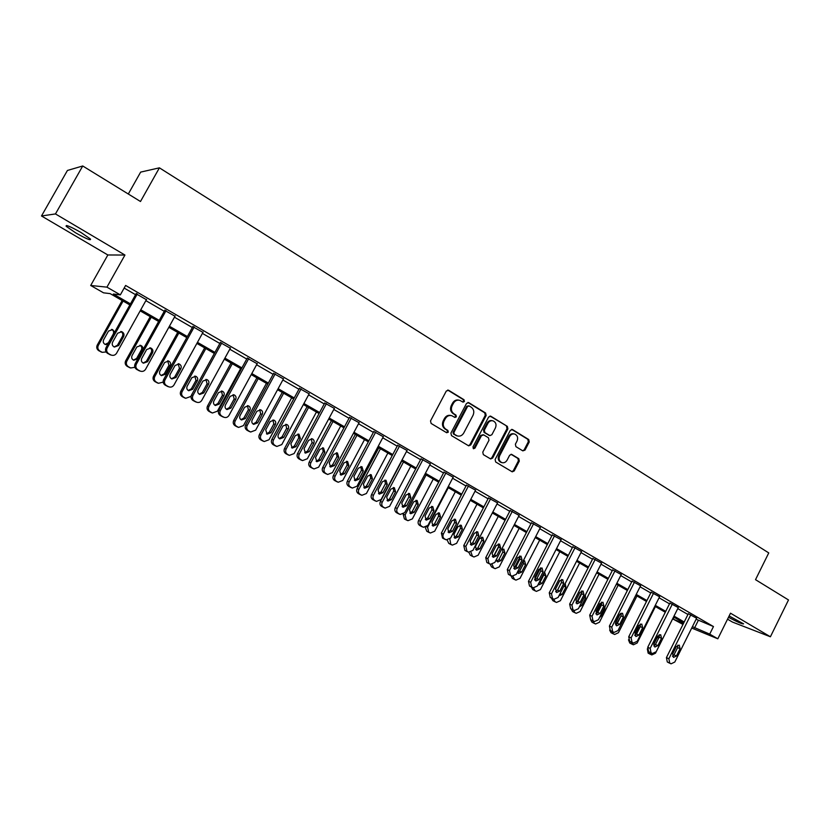 <?xml version="1.0" encoding="UTF-8"?>
<svg xmlns="http://www.w3.org/2000/svg" width="830" height="830" viewBox="0 0 830 830"><rect width="100%" height="100%" fill="white"/><g stroke="black" fill="none" stroke-linecap="round" stroke-linejoin="round"><path stroke-width="1.25" d="M464.427 401.513L464.022 399.738L448.636 390.276L446.301 391.034L430.521 420.914L431.123 423.456L446.665 432.731L448.293 432.181L447.878 430.417L445.886 429.224C443.23 427.211 442.598 424.514 444.009 421.132L445.326 418.652C446.955 415.996 449.123 415.021 451.842 415.737L454.944 417.459L456.365 416.826L455.961 415.062L453.979 413.848C451.333 411.825 450.711 409.128 452.122 405.745L453.429 403.266C455.027 400.662 457.164 399.687 459.841 400.361L463.026 402.145L464.427 401.513M462.725 401.99L463.576 401.326L463.182 399.562L447.712 390.048M446.519 432.648L447.453 431.963L447.048 430.199L445.056 429.006L445.886 429.224M454.633 417.303L455.525 416.629L455.12 414.855L453.139 413.651L453.979 413.848M728.491 617.292C737.341 622.033 742.373 624.212 743.587 623.849L729.145 615.964M81.039 232.514C70.363 226.497 65.414 224.432 66.182 226.31L75.717 232.888C86.268 238.833 91.186 240.887 90.47 239.04L81.039 232.514M522.827 450.866L525.027 450.088L529.239 441.975L528.71 439.537L512.546 429.587L510.315 430.355L495.116 459.519L495.666 461.978L512.224 471.834L514.216 470.932L519.31 461.107L518.781 458.668L511.602 454.363L509.63 455.265L507.089 460.152C505.74 462.362 503.966 463.171 501.756 462.569C499.152 461.148 498.457 458.855 499.67 455.701L509.662 436.507C510.969 434.349 512.701 433.54 514.859 434.1C517.536 435.501 518.262 437.815 517.038 441.021L515.378 444.206L515.918 446.654L522.827 450.866M696.121 619.222L713.468 626.557L709.712 634.13L717.826 638.799L691.722 628.051M82.73 165.979L55.465 213.933L41.5 215.976L67.427 170.461L82.73 165.979L140.488 201.503L159.412 167.836L768.756 552.915L755.518 579.672L788.5 599.955L770.406 636.776L730.514 613.194L717.826 638.799M41.5 215.976L107.848 254.976L124.946 255.038L55.465 213.933M124.946 255.038L106.935 287.149L120.35 294.868L113.326 294.017L130.466 303.863M713.468 626.557L125.621 285.447L120.35 294.868M486.152 415.508L485.592 413.008L468.805 402.675L466.502 403.442L450.908 433.094L451.489 435.615L468.691 445.855L470.735 444.942L486.152 415.508L485.28 415.301L484.72 412.811L467.892 402.457M490.872 416.255L507.358 426.392L507.898 428.861L492.678 458.056L490.665 458.969L483.33 454.622L482.78 452.143L488.995 440.242L488.445 437.763L483.724 434.91L481.452 435.688L474.957 448.117L473.536 448.75L472.965 446.924L488.621 417.023L490.872 416.255L490.001 416.058L507.358 426.392M727.547 619.18L732.475 622.075L770.406 636.776M159.412 167.836L140.644 172.111L128.308 194.013M124.158 288.072L135.581 294.692M145.862 300.636L164.267 311.292M174.435 317.185L192.342 327.549M202.406 333.38L219.826 343.464M229.786 349.233L246.738 359.048M256.605 364.754L273.112 374.309M282.864 379.964L298.935 389.26M308.594 394.852L324.24 403.92M333.805 409.449L349.046 418.279M358.508 423.757L373.355 432.357M382.734 437.784L397.197 446.156M406.482 451.53L420.582 459.696M429.774 465.018L443.511 472.965M452.62 478.246L466.004 485.996M475.03 491.215L488.071 498.778M497.014 503.945L509.734 511.311M518.594 516.447L531.003 523.626M539.77 528.71L551.867 535.713M560.572 540.745L572.368 547.572M580.979 552.562L592.496 559.233M601.034 564.172L612.26 570.677M620.726 575.574L631.682 581.923M640.075 586.779L650.762 592.962M659.082 597.787L669.509 603.825M677.757 608.598L687.946 614.49M146.391 299.703L136.089 293.789M174.974 316.209L164.765 310.399M202.956 332.384L192.83 326.667M230.335 348.216L220.313 342.583M257.155 363.737L247.216 358.176M283.424 378.926L273.578 373.448M309.154 393.825L299.391 388.409M334.365 408.412L324.696 403.069M359.068 422.719L349.492 417.438M383.294 436.736L373.801 431.527M407.032 450.483L397.632 445.337M430.324 463.97L421.007 458.876M453.159 477.198L443.936 472.156M475.569 490.177L466.419 485.187M497.554 502.907L488.486 497.979M519.124 515.409L510.149 510.523M540.309 527.673L531.397 522.838M561.09 539.718L552.272 534.935M581.508 551.545L572.762 546.804M601.553 563.155L592.879 558.466M621.245 574.557L612.644 569.92M640.584 585.762L632.066 581.166M659.591 596.78L651.135 592.226M678.266 607.591L669.883 603.078M696.619 618.226L688.309 613.754M682.976 624.451L673.234 619.17L683.505 623.382M674.147 617.333L673.234 619.17M129.853 304.942L110.141 293.623L103.522 292.824L90.698 285.479L106.935 287.149M107.848 254.976L90.698 285.479M692.407 626.671L709.712 634.13M140.768 309.787L159.225 320.38M169.424 326.242L187.373 336.555M197.457 342.354L214.929 352.387M224.92 358.124L241.914 367.887M251.801 373.562L268.349 383.066M278.133 388.689L294.245 397.944M303.925 403.505L319.612 412.52M329.199 418.03L344.481 426.807M353.974 432.264L368.862 440.813M378.262 446.208L392.756 454.539M402.062 459.882L416.193 468.006M425.417 473.297L439.184 481.213M448.314 486.453L461.739 494.161M470.776 499.359L483.859 506.871M492.823 512.027L505.574 519.352M514.455 524.446L526.894 531.594M535.692 536.647L547.821 543.609M556.536 548.62L568.363 555.415M576.995 560.375L588.532 567.004M597.102 571.922L608.349 578.386M616.835 583.262L627.822 589.57M636.226 594.404L646.943 600.557M655.285 605.35L665.743 611.357M674.012 616.109L684.211 621.971M683.775 622.853L673.566 616.991M665.297 612.25L654.839 606.242M646.497 601.46L635.78 595.307M627.366 590.472L616.379 584.175M607.892 579.299L596.635 572.835M588.065 567.928L576.528 561.298M567.886 556.339L556.059 549.553M547.333 544.542L535.205 537.581M526.407 532.538L513.967 525.39M505.086 520.296L492.325 512.971M483.361 507.836L470.278 500.324M461.231 495.126L447.806 487.428M438.676 482.178L424.898 474.272M415.674 468.981L401.544 460.878M392.237 455.525L377.733 447.204M368.323 441.809L353.435 433.26M343.942 427.813L328.659 419.046M319.073 413.537L303.375 404.532M293.685 398.971L277.573 389.727M267.789 384.103L251.231 374.6M241.343 368.935L224.339 359.172M214.348 353.435L196.876 343.413M186.781 337.613L168.832 327.311M158.623 321.459L140.166 310.866M698.279 620.477L694.565 627.916M458.897 400.153C456.251 399.531 454.155 400.517 452.589 403.079L453.429 403.266M453.139 413.651C450.493 411.628 449.87 408.931 451.281 405.559L452.589 403.079M450.97 415.519C448.262 414.834 446.104 415.809 444.486 418.445L445.326 418.652M445.056 429.006C442.4 426.994 441.778 424.306 443.179 420.924L444.486 418.445M468.4 445.7L469.884 444.714L485.28 415.301M469.168 405.943L467.56 406.482L453.886 432.492L454.29 434.256L457.216 435.895C459.934 436.632 462.113 435.667 463.752 433.001L473.059 415.27C474.449 411.919 473.847 409.232 471.243 407.219L469.168 405.943M468.743 405.797L466.709 406.285L467.56 406.482M457.143 435.875L453.45 434.028L453.045 432.274L466.709 406.285M490.343 458.803L491.806 457.807L507.006 428.654L506.466 426.184M483.205 434.713L480.591 435.46L474.096 447.878L474.957 448.117M473.204 448.553L474.096 447.878M495.437 427.917C496.672 424.67 495.925 422.335 493.186 420.903C490.997 420.343 489.244 421.152 487.926 423.321L484.357 430.137L484.917 432.627L489.897 435.615L491.889 434.702L495.437 427.917M492.449 420.737L492.315 420.696C490.125 420.146 488.372 420.945 487.054 423.113L487.926 423.321M489.275 435.449L484.056 432.399L483.496 429.919L487.054 423.113M514.195 433.934L513.967 433.883C511.809 433.322 510.087 434.132 508.78 436.29L509.662 436.507M501.393 462.455L500.884 462.31C498.27 460.889 497.575 458.606 498.789 455.452L508.78 436.29M511.882 471.658L513.324 470.672L518.418 460.847L517.889 458.419L511.031 454.28M522.765 450.825L524.135 449.85L528.337 441.747L527.807 439.309L511.664 429.38M122.155 300.522L97.235 345.114C96.228 347.438 96.788 349.316 98.895 350.768L101.872 352.211M106.136 351.972L102.277 352.335L99.974 351.1C97.857 349.648 97.297 347.749 98.314 345.425L123.099 301.062M105.14 344.44L108.408 342.759L113.243 334.096C114.073 332.052 113.523 330.485 111.583 329.396M114.716 332.083L112.59 329.603L108.502 331.077L103.626 339.792C102.785 341.867 103.356 343.444 105.348 344.523L107.744 344.554M146.609 299.308L116.584 353.207C115.277 355.167 113.482 355.79 111.21 355.084L108.844 353.819C106.686 352.325 106.116 350.385 107.153 347.988L137.324 293.924M136.317 293.374L106.022 347.656L107.153 347.988M118.638 345.55L114.374 347.054C112.33 345.954 111.739 344.336 112.61 342.199L117.611 333.235L121.803 331.72C123.878 332.82 124.49 334.449 123.618 336.607L118.638 345.55L117.466 345.228L114.146 346.961M120.755 331.502C122.726 332.633 123.286 334.231 122.435 336.316L117.466 345.228M110.764 354.95L107.713 353.466C105.555 351.982 104.985 350.042 106.022 347.656M150.23 316.635L125.672 360.811C124.676 363.115 125.216 364.972 127.281 366.393L130.061 367.773M134.885 367.317L130.684 367.97L128.442 366.777C126.368 365.345 125.838 363.488 126.834 361.175L151.257 317.226M133.412 360.106L136.628 358.436L141.401 349.845C142.21 347.905 141.712 346.38 139.917 345.28M137.822 358.788L142.604 350.167C143.434 348.102 142.864 346.535 140.893 345.488L136.857 346.95L132.063 355.593C131.223 357.637 131.783 359.193 133.723 360.251L137.822 358.788L136.628 358.436M177.724 332.415L153.519 376.198C152.544 378.47 153.062 380.306 155.085 381.696L157.69 383.014M163.157 382.101L158.499 383.294L156.32 382.122C154.297 380.731 153.778 378.885 154.754 376.602L178.834 333.048M161.113 375.451L164.267 373.791L168.967 365.283L167.65 360.822M165.544 374.185L170.254 365.646C171.073 363.602 170.524 362.067 168.604 361.04L164.631 362.502L159.9 371.052C159.08 373.075 159.619 374.6 161.508 375.648L165.544 374.185L164.267 373.791M175.172 315.867L145.592 369.257C144.296 371.207 142.532 371.83 140.301 371.124L138.008 369.9C135.892 368.437 135.342 366.518 136.369 364.142L166.083 310.596M164.963 310.036L135.145 363.768L136.369 364.142M147.626 361.683L143.424 363.187C141.442 362.098 140.872 360.511 141.733 358.404L146.651 349.523L150.79 348.019C152.813 349.098 153.394 350.696 152.533 352.823L147.626 361.683L146.371 361.309L143.092 363.032M149.774 347.801C151.6 348.932 152.097 350.499 151.268 352.491L146.371 361.309M139.627 370.906L136.784 369.495C134.678 368.043 134.128 366.134 135.145 363.768M203.122 332.073L173.989 384.964C172.713 386.905 170.97 387.527 168.781 386.832L166.55 385.639C164.485 384.207 163.946 382.308 164.952 379.964L194.23 326.916M193.006 326.335L163.655 379.528L164.952 379.964M176.001 377.474L171.862 378.978C169.932 377.909 169.393 376.332 170.233 374.257L175.078 365.47L179.156 363.965C181.116 365.024 181.677 366.601 180.836 368.696L176.001 377.474L174.663 377.059L171.447 378.771M178.149 363.748L179.477 368.313L174.663 377.059M167.919 386.531L165.243 385.182C163.178 383.761 162.649 381.873 163.655 379.528M204.657 347.874L180.795 391.252C179.83 393.513 180.338 395.319 182.31 396.688L184.779 397.954M191.346 395.422L190.755 396.491L185.744 398.296L183.627 397.165C181.646 395.786 181.137 393.97 182.112 391.708L205.84 348.548M188.254 390.494L191.346 388.834L195.984 380.389L194.801 376.052M192.695 389.27L197.343 380.814C198.152 378.791 197.623 377.276 195.756 376.26L191.834 377.723L187.165 386.199C186.366 388.201 186.875 389.706 188.721 390.723L192.695 389.27L191.346 388.834M231.041 363.011L207.521 406.015C206.566 408.246 207.054 410.041 208.994 411.379L211.339 412.593M240.669 368.541L217.377 411.192L212.449 412.998L210.384 411.888C208.444 410.549 207.946 408.754 208.901 406.513L232.296 363.737M214.856 405.227L217.875 403.567L222.45 395.205L221.392 390.982M219.296 404.054L223.882 395.661C224.681 393.679 224.162 392.185 222.347 391.179L218.477 392.642L213.881 401.046C213.082 403.007 213.59 404.501 215.375 405.507L219.296 404.054L217.875 403.567M256.895 377.858L233.697 420.478C232.763 422.688 233.24 424.452 235.139 425.769L237.37 426.942M266.43 383.325L243.46 425.603L238.604 427.409L236.602 426.33C234.693 425.002 234.216 423.238 235.16 421.018L258.223 378.615M240.928 419.658L243.875 418.009L248.388 409.719L247.444 405.6M245.369 418.538L249.882 410.217C250.67 408.256 250.183 406.783 248.398 405.808L244.591 407.26L240.057 415.581C239.279 417.532 239.756 418.994 241.509 419.98L245.369 418.538L243.875 418.009M230.491 347.936L201.783 400.34C200.518 402.27 198.806 402.892 196.658 402.208L194.49 401.046C192.467 399.635 191.948 397.767 192.944 395.443L221.786 342.883M220.469 342.292L191.554 394.966L192.944 395.443M203.775 392.932L199.708 394.426C197.82 393.379 197.301 391.833 198.131 389.789L202.904 381.074L206.919 379.569C208.838 380.617 209.378 382.163 208.538 384.238L203.775 392.932L202.364 392.466L199.21 394.177M205.923 379.362L207.106 383.802L202.364 392.466M195.631 401.834L193.11 400.548C191.076 399.147 190.568 397.29 191.554 394.966M257.3 363.467L229.007 415.394C227.752 417.314 226.071 417.936 223.955 417.262L221.849 416.131C219.867 414.751 219.359 412.904 220.344 410.601L248.772 358.529M247.361 357.906L218.881 410.082L220.344 410.601M230.979 408.07L226.964 409.564C225.138 408.536 224.629 407.011 225.449 404.988L230.149 396.356L234.112 394.852C235.969 395.879 236.498 397.414 235.668 399.448L230.979 408.07L229.485 407.551L226.414 409.263M233.116 394.644L234.164 398.971L229.485 407.551M222.782 416.826L220.386 415.581C218.404 414.212 217.906 412.375 218.881 410.082M283.549 378.688L255.661 430.148L250.691 432.005L248.647 430.895C246.697 429.546 246.209 427.73 247.174 425.448L275.197 373.842M273.713 373.199L245.639 424.877L247.174 425.448M257.611 422.885L253.669 424.379C251.884 423.373 251.386 421.868 252.196 419.876L256.833 411.317L260.734 409.823C262.55 410.829 263.048 412.344 262.238 414.357L257.611 422.885L256.045 422.335L253.057 424.037M259.728 409.615L260.662 413.828L256.045 422.335M249.384 431.507L247.101 430.314C245.161 428.965 244.674 427.16 245.639 424.877M309.268 393.596L281.775 444.59L276.878 446.447L274.886 445.368C272.977 444.04 272.51 442.245 273.464 439.993L301.083 388.855M299.516 388.181L271.856 439.381L273.464 439.993M283.704 437.41L279.824 438.904C278.081 437.908 277.604 436.424 278.403 434.453L282.978 425.977L286.817 424.483C288.581 425.479 289.068 426.962 288.269 428.954L283.704 437.41L282.076 436.808L279.16 438.51M285.8 424.275L286.62 428.384L282.076 436.808M275.467 445.897L273.277 444.745C271.379 443.417 270.902 441.633 271.856 439.381M334.469 408.204L307.359 458.741L302.545 460.598L300.595 459.55C298.727 458.243 298.271 456.469 299.215 454.238L326.449 403.556M324.81 402.861L297.545 453.585L299.215 454.238M309.279 451.634L305.45 453.128L304.07 448.74L308.584 440.346L312.37 438.852C314.093 439.827 314.56 441.29 313.771 443.251L309.279 451.634L307.577 451.001L304.745 452.692M311.333 438.645L312.059 442.639L307.577 451.001M301.02 459.996L298.925 458.886C297.057 457.579 296.601 455.815 297.545 453.585M359.172 422.522L332.436 472.612L327.694 474.47L325.796 473.442C323.97 472.166 323.513 470.413 324.447 468.203L351.308 417.967M349.596 417.241L322.714 467.508L324.447 468.203M334.334 465.578L330.558 467.062L329.23 462.746L333.681 454.415L337.405 452.931L338.764 457.268L334.334 465.578L332.571 464.904L329.821 466.595M336.347 452.734L336.99 456.625L332.571 464.904M327.694 474.47L324.053 472.737C322.227 471.461 321.781 469.718 322.714 467.508M383.387 436.559L357.004 486.214L352.345 488.061L350.488 487.054C348.704 485.799 348.268 484.077 349.181 481.877L375.679 432.088M373.905 431.341L347.386 481.161L349.181 481.877M358.892 479.252L355.178 480.726L353.891 476.462L358.28 468.213L361.953 466.73L363.27 471.015L358.892 479.252L357.066 478.537L354.4 480.217M360.874 466.533L361.434 470.32L357.066 478.537M350.934 487.459L348.683 486.318C346.899 485.062 346.463 483.34 347.386 481.161M407.125 450.317L381.105 499.536L376.509 501.393L374.704 500.407C372.95 499.172 372.525 497.471 373.427 495.292L399.572 445.938M397.726 445.16L371.57 494.535L373.427 495.292M382.972 492.647L379.31 494.13L378.065 489.918L382.402 481.742L386.012 480.259L387.288 484.481L382.972 492.647L381.084 491.9L378.501 493.58M384.913 480.062L385.39 483.755L381.084 491.9M375.004 500.749L372.836 499.629C371.093 498.405 370.668 496.703 371.57 494.535M430.407 463.814L404.729 512.608L400.205 514.455L398.442 513.5C396.719 512.286 396.304 510.606 397.207 508.448L422.999 459.519M421.09 458.71L395.298 507.659L397.207 508.448M406.576 505.781L402.975 507.265L401.772 503.115L406.046 495.002L409.605 493.518L410.84 497.689L406.576 505.781L404.635 505.003L402.145 506.674M408.485 493.342L408.889 496.931L404.635 505.003M398.618 513.77L396.522 512.691C394.81 511.477 394.395 509.807 395.298 507.659M453.242 477.043L427.907 525.432L423.445 527.268L421.723 526.334C420.032 525.141 419.638 523.481 420.52 521.344L445.969 472.83M444.019 472L418.559 520.524L420.52 521.344M429.733 518.667L426.195 520.14L425.022 516.053L429.235 508.012L432.741 506.528L433.934 510.647L429.733 518.667L427.74 517.858L425.323 519.518M431.59 506.352L431.932 509.859L427.74 517.858M421.775 526.542L419.752 525.494C418.071 524.311 417.666 522.651 418.559 520.524M475.642 490.032L450.638 538.006L446.25 539.842L444.558 538.929C442.909 537.757 442.514 536.118 443.396 534.001L468.514 485.892M466.502 485.042L441.373 533.14L443.396 534.001M452.454 531.314L448.957 532.787L447.827 528.741L451.987 520.763L455.442 519.289L456.604 523.357L452.454 531.314L450.41 530.463L448.076 532.113M454.269 519.124L454.55 522.537L450.41 530.463M444.507 539.075L442.535 538.058L441.373 533.14M497.627 502.773L472.934 550.342L468.608 552.178L466.968 551.286L465.838 546.41L490.623 498.716M488.559 497.834L463.763 545.528L465.838 546.41M474.739 543.712L471.295 545.186L470.195 541.191L474.304 533.285L477.707 531.812L478.827 535.827L474.739 543.712L472.644 542.841L470.392 544.48M476.503 531.657L476.731 534.976L472.644 542.841M466.802 551.379L464.893 550.383L463.763 545.528M519.196 515.274L494.825 562.45L490.561 564.286L488.953 563.404L487.853 558.59L512.328 511.29M510.211 510.398L485.737 557.677L487.853 558.59M496.61 555.882L493.217 557.345L492.149 553.403L496.205 545.569L499.567 544.096L500.646 548.059L496.61 555.882L494.473 554.98L492.294 556.608M498.332 543.951L498.508 547.178L494.473 554.98M488.683 563.446L486.837 562.481L485.737 557.677M540.372 527.548L516.302 574.329L512.11 576.165L510.533 575.304L509.454 570.552L533.628 523.637M531.47 522.713L507.296 569.608L509.454 570.552M518.065 567.824L514.735 569.287L513.697 565.396L517.702 557.625L521.012 556.162L522.06 560.063L518.065 567.824L515.887 566.9L513.791 568.509M519.756 556.017L519.87 559.161L515.887 566.9M510.17 575.294L508.375 574.35L507.296 569.608M561.153 539.593L537.384 586.001L533.254 587.827L531.708 586.986L530.671 582.287L554.533 535.765M552.334 534.811L528.471 581.311L530.671 582.287M539.137 579.548L535.848 581.01L534.852 577.161L538.805 569.453L542.063 567.99L543.079 571.86L539.137 579.548L536.917 578.593L534.904 580.191M540.776 567.865L540.849 570.926L536.917 578.593M531.252 586.924L529.509 586.011L528.471 581.311M581.56 551.431L558.092 597.455L554.015 599.27L552.51 598.451L551.494 593.803L575.066 547.655M572.814 546.69L549.253 592.807L551.494 593.803M559.825 591.064L556.588 592.527L555.612 588.719L559.524 581.073L562.73 579.62L563.726 583.428L559.825 591.064L557.563 590.089L555.623 591.666M561.422 579.506L561.453 582.473L557.563 590.089M551.96 598.347L550.259 597.444L549.253 592.807M601.605 563.041L578.417 608.691L574.402 610.517L572.928 609.708L571.943 605.112L595.224 559.347M592.942 558.351L569.66 604.095L571.943 605.112M580.139 602.373L576.943 603.825L576.01 600.069L579.859 592.485L583.023 591.033L583.988 594.799L580.139 602.373L577.846 601.366L575.979 602.922M581.695 590.929L581.685 593.813L577.846 601.366M572.306 609.562L570.646 608.681L569.66 604.095M621.297 574.453L598.389 619.74L594.425 621.556L592.983 620.767L592.018 616.223L615.02 570.822M612.696 569.816L589.705 615.186L592.018 616.223M600.09 613.474L596.946 614.926L596.033 611.212L599.841 603.69L602.964 602.238L603.898 605.962L600.09 613.474L597.756 612.447L595.971 613.982M601.594 602.155L601.553 604.956L597.756 612.447M592.278 620.581L590.659 619.72L589.705 615.186M640.636 585.669L617.997 630.592L614.096 632.408L612.685 631.63L611.752 627.138L634.473 582.1M632.118 581.062L609.396 626.079L611.752 627.138M619.688 624.378L616.586 625.83L615.704 622.158L619.471 614.698L622.542 613.246L623.444 616.929L619.688 624.378L617.323 623.33L615.601 624.845M621.151 613.183L621.068 615.902L617.323 623.33M611.897 631.402L610.33 630.561L609.396 626.079M282.242 392.403L259.365 434.65C258.431 436.839 258.898 438.582 260.765 439.879L262.903 441M291.683 397.819L269.034 439.724L264.251 441.529L262.29 440.471C260.423 439.174 259.956 437.42 260.89 435.221L283.642 393.202M266.482 433.81L269.366 432.16L273.807 423.943L272.966 419.928M270.912 432.731L275.373 424.483C276.151 422.553 275.674 421.101 273.942 420.136L270.186 421.578L265.714 429.836L267.115 434.173L270.912 432.731L269.366 432.16M307.09 406.659L284.524 448.542C283.611 450.711 284.057 452.433 285.883 453.709L287.937 454.799M316.438 412.022L294.1 453.564L289.38 455.369L287.471 454.342C285.644 453.066 285.198 451.333 286.111 449.155L308.553 407.499M291.548 447.681L294.349 446.032L298.727 437.887L297.98 433.976M295.968 446.644L300.356 438.468L298.976 434.173L295.273 435.626L290.863 443.811L292.222 448.086L295.968 446.644L294.349 446.032M331.461 420.644L309.196 462.165C308.283 464.312 308.729 466.014 310.513 467.269L314.031 468.94L318.668 467.145L340.715 425.956M314.031 468.94L312.173 467.933C310.379 466.678 309.932 464.976 310.845 462.818L332.986 421.526M316.126 461.283L318.845 459.644L323.171 451.562L322.507 447.754M320.525 460.287L324.852 452.184L323.513 447.951L319.872 449.393L315.525 457.506L316.832 461.729L320.525 460.287L318.845 459.644M355.354 434.36L333.39 475.528C332.488 477.655 332.913 479.335 334.666 480.56L338.194 482.251L342.769 480.456L364.515 439.62M338.194 482.251L336.378 481.265C334.625 480.041 334.2 478.35 335.102 476.213L356.942 435.273M340.227 474.625L342.873 472.986L347.137 464.976L346.556 461.262M344.606 473.66L348.88 465.63L347.583 461.449L343.994 462.891L339.698 470.942L340.974 475.102L344.606 473.66L342.873 472.986M378.791 447.816L357.118 488.631C356.226 490.748 356.641 492.398 358.363 493.611L360.49 494.701M387.869 453.024L366.414 493.508L361.911 495.303L360.137 494.348C358.415 493.134 357.989 491.474 358.882 489.347L380.441 448.76M363.872 487.708L366.435 486.069L370.647 478.132L370.149 474.511M368.23 486.785L372.452 478.827L371.197 474.698L367.649 476.14L363.416 484.118L364.65 488.227L368.23 486.785L366.435 486.069M401.793 461.013L380.389 501.486C379.518 503.582 379.922 505.221 381.613 506.404L383.668 507.462M410.788 466.18L389.602 506.321L385.162 508.116L383.429 507.172C381.748 505.989 381.344 504.339 382.215 502.243L403.484 461.988M387.081 500.542L389.561 498.913L393.711 491.049L393.285 487.511M391.407 499.66L395.568 491.765L394.354 487.698L390.868 489.129L386.687 497.035L387.88 501.092L391.407 499.66L389.561 498.913M433.27 479.076L412.354 518.885L407.987 520.68L406.295 519.756L405.113 514.89L426.112 474.968M409.844 513.137L412.251 511.519L416.349 503.717L415.986 500.262M406.41 519.995L404.418 518.957L403.162 514.247M414.149 512.297L418.258 504.464L417.075 500.449L413.641 501.88L409.512 509.724L410.674 513.729L414.149 512.297L412.251 511.519M455.338 491.744L434.692 531.221L430.386 533.016L428.726 532.113L427.575 527.299L448.304 487.708M432.191 525.494L434.515 523.886L438.572 516.146L438.261 512.784M428.737 532.289L426.807 531.283L425.292 527.465M436.466 524.695L440.523 516.924L439.381 512.961L435.989 514.393L431.922 522.163L433.042 526.116L436.466 524.695L434.515 523.886M477.001 504.173L456.614 543.328L452.371 545.123L450.752 544.241L449.85 539.064M454.124 537.622L456.376 536.024L460.38 528.347L460.131 525.079M450.649 544.356L448.781 543.38L447.214 540.081M458.368 536.865L462.383 529.156L461.273 525.245L457.932 526.666L453.906 534.385L454.996 538.286L458.368 536.865L456.376 536.024M498.27 516.385L478.132 555.218L473.951 557.003L470.351 555.26L468.805 552.261M475.663 549.533L477.841 547.945L481.794 540.33L481.587 537.145M479.875 548.806L483.838 541.17L482.759 537.301L479.47 538.722L475.497 546.379L476.545 550.228L479.875 548.806L477.841 547.945M470.983 552.178L472.374 556.142L473.951 557.003M498.851 546.078L493.777 555.893M519.155 528.368L499.266 566.89L495.147 568.675L491.536 566.921L490.022 564.047M496.817 561.225L498.913 559.648L502.814 552.095L502.669 548.993M496.33 559.534L497.72 561.962L500.998 560.541L504.899 552.967L503.862 549.138L501.517 549.491M492.117 564.493L493.601 567.834L495.147 568.675M520.099 556.702L514.05 568.457M539.666 540.143L520.016 578.354L515.959 580.129L512.338 578.375L510.855 575.615M517.588 572.71L519.611 571.144L523.471 563.653L523.367 560.634L524.581 560.769L525.598 564.545L521.728 572.057L518.501 573.478L517.36 572.275M512.961 576.383L514.444 579.309L515.959 580.129M540.569 567.917L534.603 579.548M559.814 551.701L540.403 589.611L536.398 591.385L532.777 589.622L531.325 586.966M538.494 583.832L539.946 582.442L543.754 575.003L544.055 572.98M538.245 584.32L538.919 584.797L542.104 583.376L545.922 575.927L544.522 572.057M533.462 587.91L534.914 590.576L536.398 591.385M559.856 580.543L555.384 589.31M579.599 563.062L560.426 600.681L556.484 602.445L552.853 600.671L551.421 598.088M558.891 595.867L562.117 594.488L565.884 587.101L565.189 583.542M553.6 599.094L555.031 601.657L556.484 602.445M576.58 602.694L582.027 591.977M599.053 574.225L580.108 611.544L576.217 613.308L572.576 611.534L571.175 608.981M579.288 606.989L581.778 605.412L585.503 598.077L585.358 595.037M573.395 610.06L574.796 612.54L576.217 613.308M595.857 613.744L601.657 602.279M618.163 585.202L599.436 622.23L595.608 623.994L591.956 622.199L590.587 619.678M599.457 617.624L601.096 616.151L604.779 608.867L605.018 606.616M592.848 620.84L594.207 623.226L595.608 623.994M615.341 623.527L620.342 613.619M636.952 595.982L618.443 632.719L614.667 634.483L611.005 632.688L609.666 630.032M619.595 627.418L624.015 618.64M616.223 624.554L620.975 616.088M611.959 631.433L613.297 633.736L614.667 634.483M655.42 606.585L637.129 643.043L633.394 644.796L629.742 643.001L628.486 639.795M640.355 624.025L640.127 626.339M640.418 626.256L638.561 627.781L634.805 635.292M630.748 641.818L633.394 644.796M659.632 596.677L637.264 641.248L633.425 643.063L632.035 642.306L631.122 637.855L653.584 593.17M651.187 592.122L628.735 636.776L631.122 637.855M638.944 635.095L635.894 636.537L635.023 632.906L638.747 625.509L641.777 624.056L642.659 627.698L638.944 635.095L636.548 634.027L634.898 635.521M642.659 627.698L640.241 626.65L636.548 634.027M631.184 642.026L629.648 641.216L628.735 636.776M678.307 607.508L656.198 651.726L652.411 653.532L651.052 652.785L650.17 648.386L672.362 604.053M669.935 602.985L647.742 647.286L650.17 648.386M657.868 645.626L654.849 647.068L654.009 643.478L657.692 636.133L660.68 634.691L661.531 638.291L657.868 645.626L655.43 644.526L653.853 645.999M659.238 634.67L659.093 637.222L655.43 644.526M650.129 652.473L648.624 651.675L647.742 647.286M647.317 648.842L648.147 653.137L649.6 653.905M673.576 617.001L655.493 653.189L651.809 654.943L649.465 653.853M658.595 638.208L658.439 636.641M659.352 636.527L656.935 638.062L653.687 644.568M649.216 651.996L651.809 654.943M696.661 618.143L674.8 662.018L671.076 663.824L669.737 663.097L668.876 658.74L690.809 614.75M688.35 613.671L666.428 657.619L668.876 658.74M676.46 655.97L673.493 657.412L672.674 653.864L676.305 646.57L679.262 645.128L680.081 648.697L676.46 655.97L673.991 654.86L672.487 656.302M677.778 645.138L677.612 647.608L673.991 654.86M668.752 662.745L667.289 661.966L666.428 657.619M463.182 399.562L464.022 399.738M447.048 430.199L447.878 430.417M455.12 414.855L455.961 415.062M451.281 405.559L452.122 405.745M443.179 420.924L444.009 421.132M447.806 390.1L448.636 390.276M469.884 444.714L470.735 444.942M467.944 402.488L468.805 402.675M484.72 412.811L485.592 413.008M453.045 432.274L453.886 432.492M453.45 434.028L454.29 434.256M455.546 435.283L456.386 435.501M507.006 428.654L507.898 428.861M491.806 457.807L492.678 458.056M480.591 435.46L481.452 435.688M483.496 429.919L484.357 430.137M484.056 432.399L484.917 432.627M488.766 435.262L489.638 435.48M498.789 455.452L499.67 455.701M511.114 454.28L511.851 454.477M517.889 458.419L518.781 458.668M518.418 460.847L519.31 461.107M513.324 470.672L514.216 470.932M511.685 429.38L512.546 429.587M527.807 439.309L528.71 439.537M528.337 441.747L529.239 441.975M524.135 449.85L525.027 450.088M98.314 345.425L97.235 345.114M99.974 351.1L98.895 350.768M101.81 352.107L100.731 351.775M109.591 354.503L110.732 354.856M107.713 353.466L108.844 353.819M123.618 336.607L122.435 336.316M126.834 361.175L125.672 360.811M128.442 366.777L127.281 366.393M130.248 367.763L129.086 367.389M141.401 349.845L142.604 350.167M154.754 376.602L153.519 376.198M156.32 382.122L155.085 381.696M158.094 383.097L156.849 382.671M168.967 365.283L170.254 365.646M138.631 370.512L139.865 370.917M136.784 369.495L138.008 369.9M152.533 352.823L151.268 352.491M167.048 386.178L168.366 386.635M165.243 385.182L166.55 385.639M180.836 368.696L179.477 368.313M182.112 391.708L180.795 391.252M183.627 397.165L182.31 396.688M185.36 398.12L184.042 397.643M195.984 380.389L197.343 380.814M208.901 406.513L207.521 406.015M210.384 411.888L208.994 411.379M212.086 412.821L210.685 412.313M222.45 395.205L223.882 395.661M235.16 421.018L233.697 420.478M236.602 426.33L235.139 425.769M238.262 427.243L236.799 426.682M248.388 409.719L249.882 410.217M194.874 401.523L196.264 402.021M193.11 400.548L194.49 401.046M208.538 384.238L207.106 383.802M222.118 416.536L223.581 417.085M220.386 415.581L221.849 416.131M235.668 399.448L234.164 398.971M248.793 431.247L250.338 431.839M247.101 430.314L248.647 430.895M262.238 414.357L260.662 413.828M274.938 445.658L276.546 446.291M273.277 444.745L274.886 445.368M288.269 428.954L286.62 428.384M300.543 459.779L302.224 460.443M298.925 458.886L300.595 459.55M313.771 443.251L312.059 442.639M325.651 473.619L327.394 474.324M324.053 472.737L325.796 473.442M338.764 457.268L336.99 456.625M350.25 487.179L352.055 487.926M348.683 486.318L350.488 487.054M363.27 471.015L361.434 470.32M374.372 500.48L376.239 501.258M372.836 499.629L374.704 500.407M387.288 484.481L385.39 483.755M398.026 513.521L399.946 514.33M396.522 512.691L398.442 513.5M410.84 497.689L408.889 496.931M421.225 526.313L423.196 527.154M419.752 525.494L421.723 526.334M433.934 510.647L431.932 509.859M443.988 538.857L446.011 539.728M442.535 538.058L444.558 538.929M456.604 523.357L454.55 522.537M466.315 551.172L468.39 552.064M464.893 550.383L466.968 551.286M478.827 535.827L476.731 534.976M488.227 563.248L490.343 564.182M486.837 562.481L488.953 563.404M500.646 548.059L498.508 547.178M509.734 575.107L511.903 576.062M508.375 574.35L510.533 575.304M522.06 560.063L519.87 559.161M530.847 586.748L533.057 587.723M529.509 586.011L531.708 586.986M543.079 571.86L540.849 570.926M551.577 598.171L553.828 599.177M550.259 597.444L552.51 598.451M563.726 583.428L561.453 582.473M571.943 609.396L574.225 610.424M570.646 608.681L572.928 609.708M583.988 594.799L581.685 593.813M591.935 620.425L594.259 621.473M590.659 619.72L592.983 620.767M603.898 605.962L601.553 604.956M611.575 631.246L613.93 632.325M610.33 630.561L612.685 631.63M623.444 616.929L621.068 615.902M260.89 435.221L259.365 434.65M262.29 440.471L260.765 439.879M263.919 441.373L262.384 440.772M273.807 423.943L275.373 424.483M286.111 449.155L284.524 448.542M287.471 454.342L285.883 453.709M289.068 455.214L287.471 454.581M298.727 437.887L300.356 438.468M310.845 462.818L309.196 462.165M312.173 467.933L310.513 467.269M313.73 468.794L312.08 468.13M323.171 451.562L324.852 452.184M335.102 476.213L333.39 475.528M336.378 481.265L334.666 480.56M337.924 482.116L336.202 481.41M347.137 464.976L348.88 465.63M358.882 489.347L357.118 488.631M360.137 494.348L358.363 493.611M361.641 495.178L359.867 494.431M370.647 478.132L372.452 478.827M382.215 502.243L380.389 501.486M383.429 507.172L381.613 506.404M384.913 507.991L383.087 507.213M393.711 491.049L395.568 491.765M405.113 514.89L403.339 514.144M406.295 519.756L404.418 518.957M407.748 520.555L405.87 519.756M416.349 503.717L418.258 504.464M427.575 527.299L426.62 526.894M428.726 532.113L426.807 531.283M430.158 532.902L428.228 532.072M438.572 516.146L440.523 516.924M450.752 544.241L448.781 543.38M452.153 545.009L450.171 544.148M460.38 528.347L462.383 529.156M472.374 556.142L470.351 555.26M473.743 556.899L471.72 556.017M481.794 540.33L483.838 541.17M493.601 567.834L491.536 566.921M494.939 568.571L492.885 567.658M498.913 559.648L500.998 560.541M502.814 552.095L504.899 552.967M514.444 579.309L512.338 578.375M515.762 580.035L513.656 579.101M519.611 571.144L521.728 572.057M523.471 563.653L525.598 564.545M534.914 590.576L532.777 589.622M536.222 591.292L534.074 590.338M539.946 582.442L542.104 583.376M543.754 575.003L545.922 575.927M555.031 601.657L552.853 600.671M556.308 602.362L554.129 601.377M560.053 593.595L562.117 594.488M563.819 586.219L565.884 587.101M574.796 612.54L572.576 611.534M576.041 613.225L573.831 612.218M580.398 604.811L581.778 605.412M584.113 597.486L585.503 598.077M594.207 623.226L591.956 622.199M595.442 623.911L593.191 622.884M600.37 615.829L601.096 616.151M604.043 608.556L604.779 608.867M613.297 633.736L611.005 632.688M614.501 634.4L612.218 633.363M632.055 644.07L629.742 643.001M633.249 644.723L630.925 643.655M630.873 641.891L633.259 642.98M629.648 641.216L632.035 642.306M649.838 652.339L652.255 653.459M648.624 651.675L651.052 652.785M661.531 638.291L659.093 637.222M650.492 654.216L648.147 653.137M651.664 654.86L649.319 653.781M668.472 662.62L670.92 663.751M667.289 661.966L669.737 663.097M680.081 648.697L677.612 647.608M66.182 226.31L66.639 225.501M456.376 435.677L457.216 435.895M489.026 435.387L489.897 435.615M500.884 462.31L501.756 462.569M102.277 352.335L101.187 351.993M111.697 329.406L112.59 329.603M110.068 354.732L111.21 355.084M121.803 331.72L120.89 331.512M130.684 367.97L129.511 367.597M140.166 345.301L140.893 345.488M158.499 383.294L157.254 382.869M168.002 360.863L168.604 361.04M139.077 370.72L140.301 371.124M150.79 348.019L150.043 347.822M167.463 386.375L168.781 386.832M179.156 363.965L178.533 363.789M185.744 398.296L184.426 397.829M212.449 412.998L211.048 412.489M238.604 427.409L237.141 426.848M195.268 401.71L196.658 402.208M222.482 416.722L223.955 417.262M249.145 431.413L250.691 432.005M275.269 445.824L276.878 446.447M300.865 459.934L302.545 460.598M350.53 487.324L352.345 488.061M374.641 500.615L376.509 501.393M398.286 513.646L400.205 514.455M421.474 526.428L423.445 527.268M444.216 538.971L446.25 539.842M466.543 551.276L468.608 552.178M488.445 563.352L490.561 564.286M509.942 575.211L512.11 576.165M531.044 586.841L533.254 587.827M551.774 598.264L554.015 599.27M572.119 609.49L574.402 610.517M592.112 620.508L594.425 621.556M611.741 631.329L614.096 632.408M264.251 441.529L262.716 440.927M289.38 455.369L287.782 454.736M361.911 495.303L360.137 494.566M385.162 508.116L383.336 507.338M407.987 520.68L406.109 519.881M430.386 533.016L428.456 532.186M452.371 545.123L450.389 544.262M631.028 641.974L633.425 643.063M649.994 652.422L652.411 653.532M668.617 662.693L671.076 663.824"/></g></svg>
